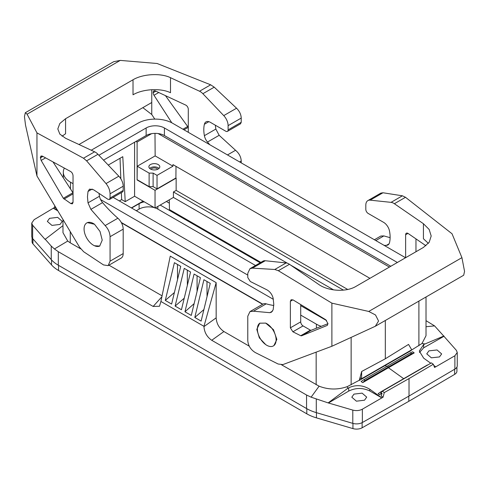 <?xml version="1.0" encoding="UTF-8"?>
<svg xmlns="http://www.w3.org/2000/svg" width="489" height="489" viewBox="0 0 489 489"><rect width="100%" height="100%" fill="white"/><g stroke="black" fill="none" stroke-linecap="round" stroke-linejoin="round"><path stroke-width="0.73" d="M281.615 364.849L319.109 386.182L311.114 397.172L328.437 402.991L348.718 391.078C355.741 387.673 362.771 387.643 369.794 390.968L369.794 389.256L381.854 397.899L383.04 397.233L384.287 392.575L409.024 378.565L409.024 396.041L362.361 422.514A8.282 4.78 0 0 1 352.795 423.364L316.285 412.624A38.417 22.182 180 0 1 306.56 408.547L58.313 265.221A38.417 22.182 0 0 1 51.247 259.604L32.647 238.528L32.647 225.258L31.742 223.076L34.114 219.683L53.277 208.228L57.763 210.82M32.647 225.258L45.055 239.384L62.983 225.631M49.53 218.338L47.347 221.419L51.944 225.405L60.068 224.427L62.25 221.346L57.653 217.361L49.53 218.338M397.368 262.477L164.402 127.977A12.916 7.457 180 0 0 146.138 127.977L98.876 155.264M390.809 266.267L164.402 135.551L164.402 127.977M414.214 352.899L411.555 353.626L410.259 352.893L412.649 351.78L414.214 352.899L388.437 367.74L403.676 378.682M456.928 367.086L456.928 371.157A7.946 4.59 180 0 1 454.648 374.372L408.792 401.316L362.129 427.789A7.946 4.59 0 0 1 352.948 428.602L316.438 417.863A38.087 21.993 180 0 1 306.799 413.822L58.546 270.496A38.087 21.993 0 0 1 51.541 264.928L32.94 243.852A7.946 4.59 180 0 1 32.072 241.768L32.072 237.697M155.227 207.935A13.246 7.647 0 0 1 157.849 209.109L255.49 265.484M154.383 207.666A13.246 7.647 0 0 0 139.108 209.109L136.303 210.728M184.952 311.768L194.084 274.042L200.411 277.697L191.278 315.417L184.952 311.768L194.133 303.632M426.017 320.668L434.58 325.888L443.945 336.304L423.663 347.807L419.47 352.52M430.772 363.254L423.663 358.156L419.299 351.041L423.663 344.531L443.945 335.992M197.073 275.772L197.073 291.475M216.162 282.642L203.968 326.328L160.905 301.468L170.258 256.138L216.162 282.642L216.162 317.862C216.56 323.645 219.145 328.205 223.919 331.542L249.201 346.139M201.113 321.096L194.793 317.447L203.925 279.726L210.246 283.375L201.113 321.096M175.117 306.09L184.249 268.363L190.576 272.018L181.443 309.739L175.117 306.09L184.237 298.204M165.282 300.411L174.414 262.685L180.734 266.34L171.602 304.06L165.282 300.411L174.396 292.526M385.314 320.484L385.314 358.785L361.671 371.475L359.323 380.24L347.306 386.616C337.758 389.929 328.357 389.788 319.109 386.182M364.861 380.583L362.691 382.649L361.126 381.53L363.92 379.641L364.861 380.583L388.205 367.105A0.996 0.575 -120 0 0 387.092 366.267L410.259 352.893M32.647 238.528A8.282 4.78 180 0 1 31.742 236.358L31.742 223.076M54.847 205.955L54.438 207.513L53.277 208.228M409.024 396.041L454.886 369.097L454.886 355.772L457.258 352.459L456.353 350.307L443.945 336.304M369.794 389.256C362.801 385.032 355.778 384.55 348.718 387.801L347.642 388.425L347.306 386.616M381.866 393.327L379.47 394.709L381.481 393.052M143.081 201.144L131.388 207.892M260.869 262.379L169.438 209.598L169.292 199.818M169.341 203.173L166.407 201.48M144.304 201.847A13.246 7.647 0 0 0 139.108 203.699L131.614 208.027M160.209 205.062L260.179 262.776M177.47 264.451L177.538 279.549M70.257 231.676L70.257 242.825L67.739 241.059L54.42 248.968L58.313 251.701L153.143 306.45L159.493 306.248L160.905 301.468M70.257 242.825L80.654 248.828M108.955 265.166L162.067 295.827M262.575 304.317L121.48 222.862M328.437 402.679L347.642 388.425M381.854 397.899L362.361 409.189C359.488 410.681 356.298 410.986 352.795 410.094L328.437 402.991M359.323 380.24L360.417 377.918L361.573 378.749L361.671 371.475M386.701 366.493L385.265 365.46L411.023 350.613L410.925 350.258M361.573 378.749L411.72 349.8L408.547 344.415L385.314 358.785M113.148 197.36L247.776 275.093M300.711 305.649L324.598 319.439A12.916 7.457 180 0 0 326.518 320.356M51.247 259.604L51.247 246.083L54.42 248.968M433.774 365.399L435.723 366.836L454.886 355.772M435.723 366.799L434.562 367.483L433.333 364.256L431.42 362.881L382.367 391.2L380.925 392.649L382.031 393.443L381.12 395.858A71095.398 54193.865 -101 0 1 383.04 397.233M410.974 350.424L421.983 343.504L424.739 343.914M51.247 246.083L45.055 239.072M53.277 208.198L57.225 209.928M203.968 326.328L203.968 326.597C204.365 332.379 206.957 336.939 211.731 340.277L223.919 331.542M54.438 207.513A71096.071 50824.673 82.6 0 1 56.168 208.271M206.975 281.487L207.049 296.591M203.907 309.561L194.793 317.447M311.114 397.172L306.56 395.026L211.731 340.277M369.794 390.968L381.854 397.93M384.287 392.575L382.367 391.2M379.47 394.709L378.083 393.706L380.76 391.909L404.067 378.455A0.996 0.575 -120 0 1 404.446 378.449M382.514 391.114L380.76 391.909M439.47 356.933L441.653 353.932L437.056 349.965L428.932 350.851L426.75 353.853L431.347 357.82L439.47 356.933M411.555 353.626L388.205 367.105L388.437 367.74L362.691 382.649M426.384 365.784L429.464 364.005M385.314 365.045L385.265 365.46L359.494 380.363M103.534 160.147L146.138 135.551A12.916 7.457 180 0 1 151.596 133.674A12.916 7.457 180 0 1 158.13 133.552A12.916 7.457 180 0 1 164.402 135.551M158.13 133.552L389.409 267.073M353.987 394.116L362.111 393.138L366.707 397.123L364.525 400.204L356.408 401.182L351.805 397.196L353.987 394.116M262.807 304.182L121.266 222.471M187.305 270.13L187.373 285.234M421.983 343.504L426.017 335.717L426.017 296.988M409.024 378.565L433.333 364.256M62.983 219.53L62.983 232.678L67.739 241.059M434.58 325.888L426.017 326.738M134.591 142.213L134.591 196.242L155.037 208.045L173.43 197.428L287.398 263.223M134.591 196.242L125.221 201.651L122.788 156.682L108.234 165.086M119.322 200.93L121.645 199.591L125.221 201.651M457.258 352.459L457.258 365.748A8.282 4.78 180 0 1 454.886 369.097M99.053 193.406A29.811 17.213 -120 0 0 99.469 196.248A8.613 4.969 -120 0 0 102.568 202.623A99.365 57.366 -120 0 0 117.88 218.216A9.939 5.74 60 0 1 123.185 229.145L123.185 253.589A9.939 5.74 -120 0 1 121.125 258.143L108.155 265.631L103.534 264.934L83.668 251.743L79.554 247.202L36.956 175.979L36.956 132.874L83.503 158.222L86.602 160.844L97.953 154.292L118.821 176.187A9.939 5.74 60 0 1 123.185 186.217L123.185 190.447A3.313 1.913 60 0 1 122.501 191.963L109.432 199.506L107.892 199.274L93.515 189.726L89.511 189.127L88.008 191.456L92.189 189.041M117.88 218.216L105.135 225.576C108.222 228.846 109.866 232.562 110.068 236.713L110.068 261.163L108.155 265.631M36.956 132.874L27.078 114.188L25.318 112.721L24.45 116.584L25.514 125.086L36.956 175.979M27.078 114.188L120.257 60.398L113.686 61.7L25.318 112.721M151.596 133.674L137.103 142.042L137.103 179.958L137.232 166.242L155.154 155.899L154.982 133.369M73.038 192.892A1.656 0.954 60 0 1 72.94 192.745L52.995 161.908M45.581 157.868L41.143 160.429L63.338 198.289L72.94 192.745M369.922 278.327L172.953 164.604L172.953 166.181L155.154 155.899M172.953 166.181L157.03 175.374L157.03 188.895L153.106 186.627L149.121 186.627L137.336 179.824M175.997 166.358L175.906 177.996L157.03 188.895M347.716 289.464L176.144 190.404L176.144 178.13L155.037 190.313L137.103 179.958M259.94 323.088A13.246 7.647 -120 0 0 257.379 329.042A13.246 7.647 -120 0 0 265.698 344.592A13.246 7.647 -120 0 0 273.375 345.925A13.246 7.647 -120 0 0 276.114 339.861A13.246 7.647 -120 0 0 265.698 323.095L259.732 323.198L256.798 329.378L259.347 337.862L265.698 344.592M157.721 169.261A3.643 2.103 0 0 0 151.755 168.54A3.643 2.103 0 0 0 150.942 169.261M159.023 168.405A5.465 3.154 0 0 0 150.471 167.8A5.465 3.154 0 0 0 149.646 168.405M158.198 164.555A5.465 3.154 0 0 0 150.471 164.555A5.465 3.154 0 0 0 148.87 166.786A5.465 3.154 0 0 0 152.244 169.701A5.465 3.154 0 0 0 158.198 169.017A5.465 3.154 0 0 0 159.799 166.786A5.465 3.154 0 0 0 158.198 164.555M157.03 175.374L153.106 173.106L149.121 173.106L137.232 166.242M153.106 173.106L153.106 186.627M149.121 173.106L149.121 186.627M135.997 141.407L137.103 142.042M155.037 208.045L155.037 190.313M176.144 190.404L173.43 191.969L173.43 197.428M290.552 265.044L333.571 289.879M173.43 191.969L343.443 290.124M41.143 160.429L40.367 157.489L41.003 155.997L42.335 156.101L70.654 171.523C72.085 172.501 72.879 173.925 73.038 175.802L73.038 202.342L72.403 203.834L70.862 203.601L63.338 198.289M86.816 222.917L87.354 222.611L94.493 224.249A13.246 7.647 -120 0 0 86.816 222.917A13.246 7.647 -120 0 0 84.071 228.98A13.246 7.647 -120 0 0 94.493 245.747A13.246 7.647 60 0 0 99.86 245.973M120.031 158.271L120.832 178.809M121.376 192.611L121.645 199.591M321.2 326.328A24.511 14.15 180 0 1 316.401 324.17L300.711 315.112M273.333 299.311L100.587 199.573M73.038 183.668L70.489 182.201A24.511 14.15 180 0 1 63.313 172.195A24.511 14.15 180 0 1 64.359 168.1M91.223 150.221L137.941 123.246A24.511 14.15 180 0 1 172.599 123.246L405.564 257.746M408.792 396.176L408.792 401.316M273.375 345.925L273.907 345.613L276.847 339.439L273.498 329.69L265.698 323.095M273.761 305.472A99.365 57.366 60 0 1 266.199 303.846A9.939 5.74 -120 0 0 262.954 304.103L249.983 311.591L247.776 316.224L247.776 340.668C248.259 345.802 250.765 349.763 255.295 352.557L278.149 364.024L282.88 364.592L331.884 346.261L331.884 303.149L278.339 270.71L274.775 269.488L252.452 268.131L249.983 268.669L247.776 273.296L247.776 277.526L250.282 281.487L266.823 289.788C270.075 291.64 272.19 294.494 273.155 298.345L273.785 304.366L273.155 309.757L271.432 312.214L269.842 312.679L272.599 311.083M274.775 269.488L286.126 262.935L265.258 260.735A9.939 5.74 -120 0 0 262.954 261.175L249.983 268.669M286.126 262.935A9.939 5.74 60 0 1 289.457 264.292L318.504 284.292C328.223 291.316 346.188 292.349 355.98 286.377L423.425 247.434L429.177 242.312L431.188 236.01L429.171 229.475L423.425 223.717L394.378 203.717A9.939 5.74 -120 0 0 391.047 202.354L370.179 200.16A9.939 5.74 -120 0 0 367.875 200.6A9.939 5.74 -120 0 0 365.815 205.148L365.815 209.378A3.313 1.913 -120 0 0 368.156 213.43L383.614 222.354A8.613 4.969 60 0 1 389.531 231.156A29.811 17.213 60 0 1 390.118 237.202A29.811 17.213 60 0 1 389.531 242.568A8.613 4.969 60 0 1 387.918 244.958A8.613 4.969 60 0 1 386.432 245.362A99.365 57.366 60 0 1 384.109 245.362M300.711 304.561L300.711 321.86A3.313 1.913 -120 0 0 303.052 325.912L310.387 330.148L300.735 335.723L292.88 331.786L303.052 325.912M327.96 323.681L311.138 330.271A1.656 0.954 60 0 1 310.387 330.148M300.735 335.723L301.536 335.815L327.227 325.429M327.379 325.326L327.96 323.529L325.698 319.702L293.125 299.965L291.108 299.739L290.374 301.279L290.374 327.826L292.88 331.786M249.983 311.591L253.455 311.206L269.842 312.679M331.884 303.149L368.743 311.45L375.509 314.965L378.559 321.029L375.314 326.261L331.884 346.261M370.179 200.16L382.991 192.764L402.398 195.802L405.497 197.293L452.044 233.779L461.922 257.654L464.55 271.383L463.682 275.24L375.314 326.261M461.922 257.654L368.743 311.45M382.991 192.764L380.845 193.112L367.875 200.6M375.803 240.564L383.865 235.912L380.845 236.034L374.403 239.757M383.865 235.912L390.118 237.685M415.962 238.876L415.962 251.743M405.632 257.709L405.632 234.738A3.313 1.913 60 0 1 406.316 233.222A3.313 1.913 60 0 1 408.193 233.528L425.931 245.741M428.376 243.369L423.425 238.748L423.425 223.717M120.257 60.398L157.116 63.497L210.661 84.811L214.225 87.164L236.548 108.216C239.512 111.186 241.071 114.469 241.224 118.075L228.106 125.642A9.939 5.74 60 0 0 223.742 115.612L202.874 93.717A9.939 5.74 -120 0 0 199.543 91.229L170.496 77.684C160.777 72.885 142.812 73.851 133.02 79.768L65.575 118.711L59.823 123.515L57.812 128.919L59.829 134.096L65.575 138.265L94.621 151.804A9.939 5.74 60 0 1 97.953 154.292M105.135 225.576L90.893 209.359L88.008 202.862L87.464 196.798L88.008 191.456M118.821 176.187L106.009 183.583C108.582 186.774 109.939 190.178 110.068 193.791L110.068 198.021L109.432 199.506M106.009 183.583L86.602 160.844M94.493 224.249L100.013 231.456L102.225 240.136L99.677 246.089L94.493 245.747M154.781 119.102L151.755 114.505L142.843 107.653M241.224 118.075L241.224 122.299L240.49 123.845L227.422 131.388A3.313 1.913 60 0 1 225.765 131.223L210.307 122.299A8.613 4.969 -120 0 0 206.003 121.871A8.613 4.969 -120 0 0 204.39 124.267A29.811 17.213 -120 0 0 203.803 129.628A29.811 17.213 -120 0 0 204.39 135.673A8.613 4.969 -120 0 0 207.489 142.048A99.365 57.366 -120 0 0 209.812 144.732M228.106 125.642L228.106 129.872A3.313 1.913 60 0 1 227.422 131.388M241.224 162.861L241.224 160.997C240.985 156.859 239.097 153.289 235.545 150.282L219.158 135.306L215.845 129.059L215.301 125.184M165.441 95.63L188.289 127.36M171.804 122.806L153.998 95.276A3.313 1.913 60 0 1 153.161 92.721L155.514 91.003M153.161 92.366A3.313 1.913 -120 0 1 153.846 90.85A3.313 1.913 -120 0 1 155.282 90.893L185.728 105.086A3.313 1.913 -120 0 1 188.289 109.261L188.289 132.305M78.992 144.518L151.755 102.507L151.755 89.713M151.755 102.507L151.755 114.505M133.02 79.768L133.02 94.799C142.812 88.882 160.777 87.916 170.496 92.721L170.496 77.684M65.575 118.711L65.575 133.742L62.072 136.199M423.663 347.807L423.663 344.531M351.139 384.886L351.139 337.41M316.163 352.208L316.163 384.794M348.718 391.078L348.718 387.801M153.143 306.45L161.871 296.774M362.361 422.514L362.361 409.189M58.313 265.221L58.313 251.701M139.108 209.109L139.108 203.699M157.849 209.109L157.849 206.425M203.968 326.597L216.162 317.862M306.56 408.547L306.56 395.026M316.285 412.624L316.285 399.103M418.896 345.766L418.896 301.096M352.795 423.364L352.795 410.094M123.185 229.145L110.068 236.713M316.401 328.211L316.401 324.17M70.489 188.956L70.489 182.201M146.138 135.551L146.138 127.977M32.94 238.864L32.94 243.852M51.541 259.934L51.541 264.928M58.546 265.356L58.546 270.496M306.799 408.682L306.799 413.822M316.438 412.673L316.438 417.863M352.948 423.407L352.948 428.602M362.129 422.643L362.129 427.789M454.648 369.238L454.648 374.372M311.138 330.271L301.536 335.815M292.88 299.83L290.374 301.279M290.374 327.826L300.711 321.86M253.455 311.206L266.199 303.846M278.339 270.71L289.457 264.292M405.497 197.293L394.378 203.717M265.258 260.735L252.452 268.131M405.632 234.738L407.973 233.387M386.432 245.362L389.012 243.877M402.398 195.802L391.047 202.354M64.035 199.072L73.038 193.87M73.038 202.342L70.862 203.601M42.873 156.394L40.367 157.843M40.367 157.489L42.555 156.223M110.068 261.163L123.185 253.589M210.661 84.811L199.543 91.229M83.503 158.222L94.621 151.804M228.106 129.872L241.224 122.299M158.766 92.519L153.998 95.276M182.959 129.224L187.464 126.627M183.986 129.817L188.265 127.348M155.857 91.162L153.161 92.721M110.068 198.021L123.185 190.447M110.068 193.791L123.185 186.217M99.469 196.248L88.008 202.862M102.568 202.623L90.893 209.359M241.224 160.997L239.604 161.932M235.545 150.282L227.489 154.934M219.158 135.306L207.489 142.048M215.845 129.059L204.39 135.673M204.39 124.267L208.882 121.669M214.225 87.164L202.874 93.717M223.742 115.612L236.548 108.216M427.368 365.002L404.067 378.455M387.092 366.267L363.92 379.641M63.313 172.195L63.313 177.862"/></g></svg>
